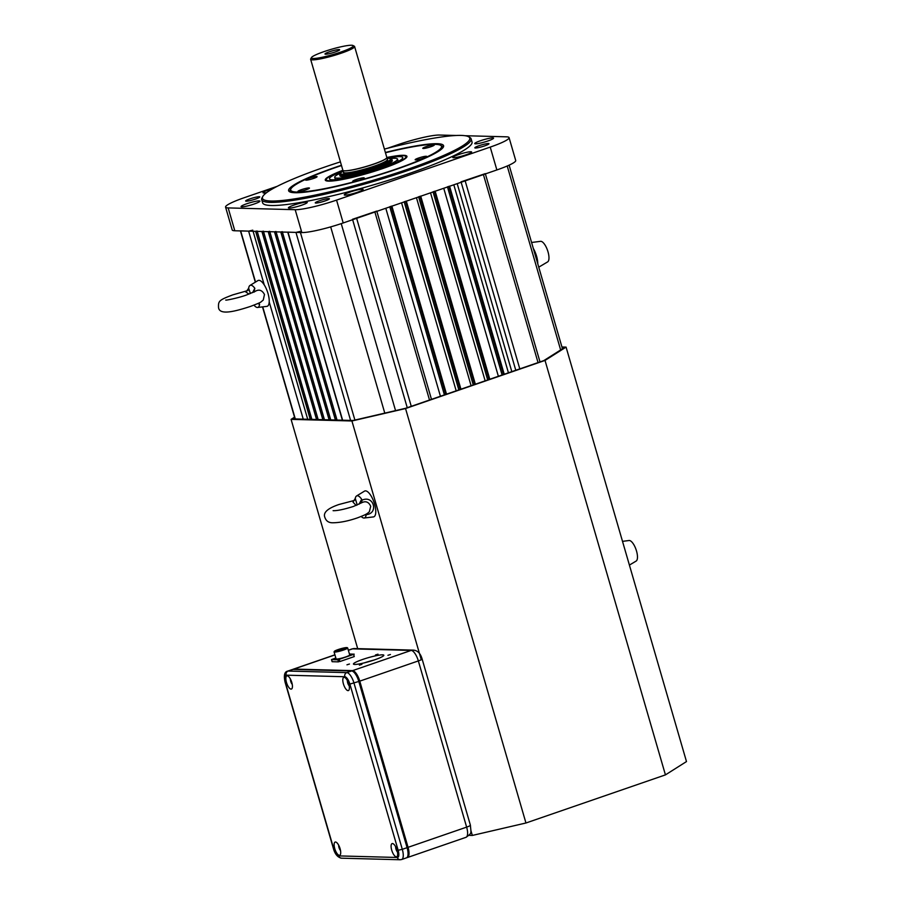 <?xml version="1.0" encoding="UTF-8"?>
<svg xmlns="http://www.w3.org/2000/svg" width="905" height="905" viewBox="0 0 905 905"><rect width="100%" height="100%" fill="white"/><g stroke="black" fill="none" stroke-linecap="round" stroke-linejoin="round"><path stroke-width="1.36" d="M487.908 140.965A9.808 1.233 -16.2 0 0 493.564 138.126A9.808 1.233 -16.2 0 0 480.374 140.761A9.808 1.233 -16.2 0 0 474.718 143.601A9.808 1.233 -16.2 0 0 487.908 140.965M484.741 145.852A7.364 0.928 -16.2 0 0 488.983 143.725A7.364 0.928 -16.2 0 0 479.084 145.694A7.364 0.928 -16.2 0 0 474.842 147.832A7.364 0.928 -16.2 0 0 484.741 145.852M255.549 199.043A7.364 0.928 -16.2 0 0 259.792 196.917A7.364 0.928 -16.2 0 0 249.893 198.885A7.364 0.928 -16.2 0 0 245.651 201.023A7.364 0.928 -16.2 0 0 255.549 199.043M325.155 200.899A7.364 0.928 -16.2 0 0 329.397 198.772A7.364 0.928 -16.2 0 0 319.499 200.752A7.364 0.928 -16.2 0 0 315.257 202.878A7.364 0.928 -16.2 0 0 325.155 200.899M465.985 154.834A9.808 1.233 -16.2 0 0 471.629 151.995A9.808 1.233 -16.2 0 0 458.439 154.631A9.808 1.233 -16.2 0 0 452.783 157.47A9.808 1.233 -16.2 0 0 465.985 154.834M273.072 188.534A9.808 1.233 -16.2 0 0 268.661 189.903A9.808 1.233 -16.2 0 0 263.004 192.742A9.808 1.233 -16.2 0 0 266.545 192.686M384.399 149.087A107.944 13.575 163.8 0 1 468.451 136.689L469.786 137.413A109.03 13.711 163.8 0 1 471.12 138.838A109.03 13.711 163.8 0 1 408.302 170.366A109.03 13.711 163.8 0 1 261.703 199.677A109.03 13.711 163.8 0 1 262.065 197.754L262.812 196.43A107.944 13.575 163.8 0 1 324.646 167.108A107.944 13.575 163.8 0 1 340.427 161.859M471.12 138.838L472.025 141.949A109.03 13.711 163.8 0 1 409.207 173.489A109.03 13.711 163.8 0 1 262.608 202.788L261.703 199.677M468.451 136.689A107.944 13.575 163.8 0 1 407.578 169.326A107.944 13.575 163.8 0 1 262.812 196.43M385.383 152.481A80.681 10.147 163.8 0 1 443.326 147.119A80.681 10.147 163.8 0 1 397.103 169.043A80.681 10.147 163.8 0 1 289.611 191.781A80.681 10.147 163.8 0 1 335.11 167.391A80.681 10.147 163.8 0 1 341.411 165.264M441.097 145.682A79.595 10.012 163.8 0 1 442.85 147.809A79.595 10.012 163.8 0 0 442.85 147.051L442.85 147.051A79.595 10.012 163.8 0 0 441.878 146.01L440.543 145.286A78.509 9.876 163.8 0 1 441.074 147.956A78.509 9.876 163.8 0 1 358.471 180.615A78.509 9.876 163.8 0 1 290.98 188.738A78.509 9.876 163.8 0 1 291.15 188.466A78.509 9.876 163.8 0 1 341.49 165.536M357.452 192.267A9.808 1.233 -16.2 0 0 363.109 189.439A9.808 1.233 -16.2 0 0 349.918 192.075A9.808 1.233 -16.2 0 0 344.262 194.914A9.808 1.233 -16.2 0 0 357.452 192.267M301.591 205.231A9.808 1.233 -16.2 0 0 307.248 202.403A9.808 1.233 -16.2 0 0 294.057 205.039A9.808 1.233 -16.2 0 0 288.401 207.879A9.808 1.233 -16.2 0 0 301.591 205.231M254.26 203.976A9.808 1.233 -16.2 0 0 259.916 201.136A9.808 1.233 -16.2 0 0 246.726 203.772A9.808 1.233 -16.2 0 0 241.069 206.612A9.808 1.233 -16.2 0 0 254.26 203.976M290.98 188.738L290.245 190.061A79.595 10.012 163.8 0 0 289.973 191.464L289.973 191.464A79.595 10.012 163.8 0 0 290.392 192.109A79.595 10.012 163.8 0 1 290.72 189.371M456.29 135.479L439.445 135.037A32.716 4.118 -16.2 0 0 398.076 144.642L387.498 148.284M496.868 169.948L490.227 147.096A32.716 4.118 -16.2 0 0 509.074 137.639L515.714 160.49A32.716 4.118 163.8 0 1 496.868 169.948L343.199 222.958A32.716 4.118 163.8 0 1 301.829 232.562L295.188 209.7L228.162 207.912A32.716 4.118 -16.2 0 1 225.571 207.109A32.716 4.118 -16.2 0 1 244.407 197.641L277.168 186.34M301.829 232.562L234.802 230.764A32.716 4.118 163.8 0 1 232.2 229.961L225.571 207.109M295.188 209.7A32.716 4.118 -16.2 0 0 336.558 200.107L343.199 222.958M490.227 147.096L336.558 200.107M509.074 137.639A32.716 4.118 -16.2 0 0 506.472 136.825L465.034 135.716M426.628 156.531A5.996 0.758 -16.2 0 0 426.662 156.407A5.996 0.758 -16.2 0 0 421.119 157.232A5.996 0.758 -16.2 0 0 415.18 159.619A5.996 0.758 -16.2 0 0 415.146 159.755A5.996 0.758 -16.2 0 0 420.678 158.929A5.996 0.758 -16.2 0 0 426.628 156.531M434.264 145.139A5.996 0.758 -16.2 0 0 434.298 145.004A5.996 0.758 -16.2 0 0 428.755 145.829A5.996 0.758 -16.2 0 0 422.805 148.228A5.996 0.758 -16.2 0 0 422.782 148.352A5.996 0.758 -16.2 0 0 428.314 147.526A5.996 0.758 -16.2 0 0 434.264 145.139M317.044 176.803A5.996 0.758 -16.2 0 0 317.078 176.679A5.996 0.758 -16.2 0 0 311.535 177.504A5.996 0.758 -16.2 0 0 305.596 179.903A5.996 0.758 -16.2 0 0 305.562 180.027A5.996 0.758 -16.2 0 0 311.105 179.201A5.996 0.758 -16.2 0 0 317.044 176.803M309.408 188.206A5.996 0.758 -16.2 0 0 309.442 188.07A5.996 0.758 -16.2 0 0 303.899 188.896A5.996 0.758 -16.2 0 0 297.96 191.294A5.996 0.758 -16.2 0 0 297.926 191.419A5.996 0.758 -16.2 0 0 303.469 190.593A5.996 0.758 -16.2 0 0 309.408 188.206M364.206 178.059A5.996 0.758 -16.2 0 0 364.24 177.934A5.996 0.758 -16.2 0 0 358.697 178.76A5.996 0.758 -16.2 0 0 352.746 181.158A5.996 0.758 -16.2 0 0 352.724 181.283A5.996 0.758 -16.2 0 0 358.256 180.457A5.996 0.758 -16.2 0 0 364.206 178.059M386.842 157.504A42.524 5.351 163.8 0 1 406.809 157.097A42.524 5.351 163.8 0 1 406.718 157.244A42.524 5.351 163.8 0 1 367.159 173.477A42.524 5.351 163.8 0 1 325.789 180.638A42.524 5.351 163.8 0 1 325.506 179.19A42.524 5.351 163.8 0 1 342.871 170.276A22.896 2.885 -16.2 0 0 344.681 170.807A22.896 2.885 -16.2 0 0 369.726 165.377A22.896 2.885 -16.2 0 0 386.831 157.459L354.602 46.528A22.896 2.885 163.8 0 1 337.497 54.436A22.896 2.885 163.8 0 1 312.44 59.866A22.896 2.885 163.8 0 1 310.63 59.3A22.896 2.885 163.8 0 1 310.698 58.904L311.444 57.581A21.811 2.738 -16.2 0 0 313.107 58.497A21.811 2.738 -16.2 0 0 338.255 52.92A21.811 2.738 -16.2 0 0 352.984 45.51A21.811 2.738 -16.2 0 0 351.513 45.25A21.811 2.738 -16.2 0 0 328.968 50.013A21.811 2.738 -16.2 0 0 311.444 57.581M405.836 157.232A41.438 5.215 163.8 0 1 406.221 157.821M326.671 180.932A41.438 5.215 163.8 0 1 326.694 180.231M385.462 152.764A78.509 9.876 163.8 0 1 440.543 145.286M252.767 230.175L248.626 231.137L240.413 230.843M257.133 231.013L255.617 231.295M263.423 231.171L261.907 231.465M269.724 231.341L268.208 231.635M276.014 231.51L274.498 231.804M282.303 231.68L280.788 231.974M300.098 231.442L295.958 232.404L287.745 232.11M384.783 413.121L330.676 226.884M395.553 410.621L341.23 223.626M376.774 211.08L352.509 219.282M440.43 396.266L385.802 208.263M391.865 206.069L389.75 206.747M456.188 390.836L401.56 202.822M406.288 201.091L404.173 201.77M471.086 385.7L416.458 197.686M420.723 196.114L418.596 196.792M485.159 380.847L430.531 192.833M435.147 191.136L433.02 191.815M498.372 376.288L443.744 188.274M449.57 186.17L447.443 186.837M485.306 173.636L461.03 181.837M252.597 292.632L254.825 288.299L254 292.157C258.378 288.887 261.862 289.668 264.475 294.498L263.253 300.075C259.746 302.779 262.642 301.716 250.493 306.41C234.361 311.682 219.327 315.449 218.512 307.44C218.286 301.082 218.795 300.132 232.766 294.872L247.947 290.528M248.988 294.091L245.232 291.557L247.178 290.754M253.988 305.143A11.686 4.242 -109 0 0 257.382 307.474A11.686 4.242 -109 0 0 257.597 307.462A11.686 4.242 -109 0 0 259.554 304.419L257.97 303.492M266.59 306.388A13.688 4.966 -109 0 0 266.828 306.376A13.688 4.966 -109 0 0 267.891 293.084A13.688 4.966 -109 0 0 258.932 280.324A13.688 4.966 -109 0 0 257.936 280.584L249.995 285.437A11.686 4.242 -109 0 0 248.66 288.254L250.414 293.548M254.825 288.299A11.686 4.242 -109 0 0 250.843 285.199A11.686 4.242 -109 0 0 249.995 285.437M258.988 303.005L259.554 304.419M248.66 288.254L246.703 291.037L245.232 291.557M531.586 242.483L540.557 241.33A10.905 3.959 71 0 1 547.344 249.803A10.905 3.959 71 0 1 547.638 261.896L538.758 267.167M533.317 248.434A13.632 4.955 71 0 1 535.737 253.638A13.632 4.955 71 0 1 537.785 263.819M339.805 173.387A32.716 4.118 -16.2 0 0 334.703 177.346A32.716 4.118 -16.2 0 0 366.31 172.436A32.716 4.118 -16.2 0 0 397.521 159.088A32.716 4.118 -16.2 0 0 391.096 158.488M342.95 170.955A38.157 4.797 -16.2 0 0 329.465 178.862A38.157 4.797 -16.2 0 0 366.344 173.138A38.157 4.797 -16.2 0 0 402.759 157.572A38.157 4.797 -16.2 0 0 387.136 158.115M342.961 170.411A41.438 5.215 -16.2 0 0 326.32 179.778A41.438 5.215 -16.2 0 0 366.367 173.568A41.438 5.215 -16.2 0 0 405.904 156.655A41.438 5.215 -16.2 0 0 386.831 157.662M340.065 175.265A27.263 3.428 -16.2 0 0 366.276 171.735A27.263 3.428 -16.2 0 0 391.876 160.219M386.718 157.934A22.783 2.862 163.8 0 1 368.573 165.841A22.783 2.862 163.8 0 1 344.805 170.875A22.783 2.862 163.8 0 1 343.21 170.57M325.585 54.198A7.636 0.962 -16.2 0 0 333.945 52.388A7.636 0.962 -16.2 0 0 339.635 49.741A7.636 0.962 -16.2 0 0 339.036 49.56A7.636 0.962 -16.2 0 0 330.687 51.37A7.636 0.962 -16.2 0 0 324.986 54.006A7.636 0.962 -16.2 0 0 325.585 54.198M352.984 45.51L354.319 46.223A22.896 2.885 163.8 0 1 354.602 46.528M622.516 541.36L629.054 540.511A10.905 3.959 71 0 1 636.509 550.998A10.905 3.959 71 0 1 636.147 561.066L629.405 565.082M369.331 511.823L370.722 506.314C368.708 501.856 365.631 500.691 361.502 502.829L353.369 506.472C343.934 509.425 337.18 510.827 333.108 510.68M359.059 504.187L361.672 499.289A11.686 4.242 -109 0 0 357.645 495.77A11.686 4.242 -109 0 0 356.547 495.985A11.686 4.242 -109 0 0 355.28 498.395L357.192 505.024M361.208 516.461A11.686 4.242 -109 0 0 363.674 517.999A11.686 4.242 -109 0 0 364.138 518.011L373.38 516.925A13.688 4.966 -109 0 0 374.546 503.983A13.688 4.966 -109 0 0 365.767 490.883A13.688 4.966 -109 0 0 364.489 491.132L356.547 495.985M356.151 505.443L353.018 502.139L355.28 498.395M364.138 518.011A11.686 4.242 -109 0 0 366.05 515.375L365.009 514.741M361.502 502.829L362.045 500.182C373.81 494.594 379.003 513.791 365.982 514.673L365.812 514.312M365.982 514.673L366.05 515.375M361.672 499.289L362.045 500.182M338.187 649.552A6.765 0.848 -16.2 0 0 334.318 651.396A6.765 0.848 -16.2 0 0 343.38 649.688A6.765 0.848 -16.2 0 0 347.192 647.652A6.765 0.848 -16.2 0 0 338.187 649.552M347.192 647.652L347.599 647.867A7.082 0.894 163.8 0 1 347.678 647.957A7.082 0.894 163.8 0 1 343.595 650.005A7.082 0.894 163.8 0 1 334.069 651.917A7.082 0.894 163.8 0 1 334.092 651.792L334.318 651.396M334.069 651.917L336.094 658.874A7.082 0.894 -16.2 0 0 345.62 656.962A7.082 0.894 -16.2 0 0 349.703 654.915L347.678 647.957M339.907 659.134L338.074 659.496L339.907 659.134M334.454 658.987L332.621 659.36L334.454 658.987M338.142 659.768L338.674 661.578L339.816 661.419M335.846 658.003L331.513 659.598L332.203 661.702L338.481 661.872L337.882 659.79L354.206 654.168L349.443 654.032M339.262 659.474L339.861 661.555L354.262 656.577L353.663 654.507M331.592 659.632L337.882 659.79M351.344 654.801L352.384 654.824L351.344 654.801M343.685 649.349A5.181 0.656 -16.2 0 0 345.755 648.184A5.181 0.656 -16.2 0 0 340.608 648.998A5.181 0.656 -16.2 0 0 335.812 651.068A5.181 0.656 -16.2 0 0 341.773 650.005L343.685 649.349M561.948 347L566.077 347.113L686.488 761.569L665.435 774.884L525.952 822.996L405.542 408.54L351.921 420.983L291.082 419.366L294.544 417.171M525.952 822.996L472.331 835.439L470.973 830.801M421.278 659.734L351.921 420.983M357.69 648.636L291.082 419.366M472.331 835.439L468.982 835.349M566.077 347.113L545.025 360.428L405.542 408.54M665.435 774.884L545.025 360.428M562.107 347.543L564.381 347.599L543.803 360.609L405.508 408.313L353.097 420.486L292.779 418.868L294.691 417.669M359.398 665.141L361.898 664.349L359.398 665.141M346.954 664.813L349.466 664.021L346.954 664.813M375.473 654.971L377.985 654.179L375.473 654.971M387.917 655.299L390.428 654.507L387.917 655.299M382.555 654.835A15.815 1.991 163.8 0 1 383.822 655.231A15.815 1.991 163.8 0 1 372.012 660.695A15.815 1.991 163.8 0 1 354.703 664.451A15.815 1.991 163.8 0 1 353.448 664.055A15.815 1.991 163.8 0 1 365.258 658.591A15.815 1.991 163.8 0 1 382.555 654.835M406.911 857.612A10.905 3.959 -109 0 0 407.42 857.533A10.905 3.959 -109 0 0 408.053 847.329L359.771 681.137A10.905 3.959 -109 0 0 352.565 670.639L293.921 669.067A10.905 3.959 -109 0 0 293.378 669.146A10.905 3.959 -109 0 0 292.937 669.406L351.604 670.967A10.905 3.959 71 0 1 358.81 681.465L407.092 847.668A10.905 3.959 71 0 1 406.458 857.861L401.662 859.512A10.905 3.959 -109 0 0 402.295 849.32L407.092 847.668M364.523 662.811A15.815 1.991 163.8 0 1 373.799 660.107M286.455 682.393A6.98 2.534 -109 0 0 289.487 688.207A6.98 2.534 -109 0 0 292.168 688.219A6.98 2.534 -109 0 0 291.817 682.528A6.98 2.534 -109 0 0 287.971 676.069A6.98 2.534 -109 0 0 286.455 682.393M290.426 679.067A3.597 1.312 -109 0 0 290.731 681.397A3.597 1.312 -109 0 0 292.236 684.338M343.414 683.909A6.98 2.534 -109 0 0 346.457 689.723A6.98 2.534 -109 0 0 349.126 689.734A6.98 2.534 -109 0 0 348.776 684.056A6.98 2.534 -109 0 0 344.941 677.585A6.98 2.534 -109 0 0 343.414 683.909M347.384 680.594A3.597 1.312 -109 0 0 347.69 682.913A3.597 1.312 -109 0 0 349.206 685.854M334.737 848.585A6.98 2.534 -109 0 0 337.769 854.399A6.98 2.534 -109 0 0 340.45 854.411A6.98 2.534 -109 0 0 340.099 848.732A6.98 2.534 -109 0 0 336.253 842.261A6.98 2.534 -109 0 0 334.737 848.585M338.708 845.27A3.597 1.312 -109 0 0 339.013 847.6A3.597 1.312 -109 0 0 340.529 850.542M391.707 850.112A6.98 2.534 -109 0 0 394.738 855.926A6.98 2.534 -109 0 0 397.408 855.938A6.98 2.534 -109 0 0 397.069 850.248A6.98 2.534 -109 0 0 393.223 843.788A6.98 2.534 -109 0 0 391.707 850.112M395.666 846.786A3.597 1.312 -109 0 0 395.983 849.116A3.597 1.312 -109 0 0 397.487 852.058M286.184 675.164L344.828 676.736A3.269 3.02 -88.5 0 1 346.796 672.619L288.163 671.058A10.905 3.959 -109 0 0 287.62 671.137L292.428 669.485A10.905 3.959 71 0 1 292.96 669.406L288.163 671.058A3.269 3.02 91.5 0 0 286.184 675.164A7.636 2.772 71 0 0 285.358 682.359L333.651 848.562A7.636 2.772 71 0 0 338.696 855.904A3.269 3.02 91.5 0 0 341.49 858.189C337.644 857.34 334.94 854.105 333.391 848.483L333.651 848.562M228.162 207.912L234.802 230.764M508.44 372.815L453.812 184.801M295.29 418.936L262.733 306.863M255.527 282.055L240.673 230.922M303.254 419.151L269.215 301.976M264.26 284.939L248.626 231.137M307.7 419.264L253.083 231.261M310.325 419.343L255.708 231.329M310.381 419.343L255.753 231.329M311.863 419.377L257.246 231.363M316.626 419.501L261.998 231.499M316.671 419.513L262.054 231.499M318.153 419.547L263.536 231.533M322.915 419.671L268.287 231.657M322.961 419.671L268.344 231.669M324.443 419.716L269.826 231.703M329.205 419.841L274.577 231.827M329.25 419.841L274.634 231.827M330.732 419.886L276.116 231.872M335.495 420.01L280.878 231.997M335.54 420.01L280.923 231.997M337.033 420.056L282.405 232.042M342.622 420.203L288.005 232.189M350.586 420.418L295.958 232.404M354.896 420.067L300.415 232.517M407.25 407.714L352.633 219.7M411.266 406.334L356.649 218.32M429.513 400.033L374.896 212.019M444.412 394.897L389.784 206.883M445.746 394.433L391.13 206.419M445.86 394.399L391.243 206.385M446.448 394.195L391.82 206.182M458.835 389.919L404.207 201.906M460.17 389.455L405.553 201.442M460.283 389.422L405.666 201.408M460.871 389.218L406.243 201.204M473.258 384.942L418.642 196.928M474.593 384.489L419.977 196.476M474.718 384.444L420.09 196.43M475.295 384.24L420.678 196.227M487.682 379.964L433.065 191.962M489.017 379.512L434.4 191.498M489.141 379.467L434.513 191.453M489.718 379.263L435.101 191.26M502.105 374.998L447.489 186.984M503.452 374.534L448.823 186.52M503.565 374.489L448.937 186.475M504.142 374.297L449.525 186.283M511.811 371.65L457.195 183.636M515.782 370.281L461.154 182.267M519.798 368.889L465.17 180.887M538.045 362.6L483.417 174.586M560.648 349.964L507.207 166M391.933 159.506A27.263 3.428 163.8 0 1 392.012 159.665A27.263 3.428 163.8 0 1 371.65 169.088A27.263 3.428 163.8 0 1 341.83 175.547A27.263 3.428 163.8 0 1 339.658 174.869A27.263 3.428 163.8 0 1 339.647 174.699M339.624 174.529A27.229 3.428 -16.2 0 0 341.807 175.366A27.229 3.428 -16.2 0 0 372.181 168.715A27.229 3.428 -16.2 0 0 391.854 159.348L391.458 158.805A26.992 3.394 163.8 0 1 371.944 168.092A26.992 3.394 163.8 0 1 341.83 174.676A26.992 3.394 163.8 0 1 339.669 173.851L339.929 175.819M339.669 173.851L343.142 170.853A26.483 3.326 -16.2 0 0 342.181 174.179A26.483 3.326 -16.2 0 0 375.677 166.407A26.483 3.326 -16.2 0 0 388.833 158.092A26.483 3.326 -16.2 0 0 386.921 158.149M343.04 170.479L343.561 172.289A22.783 2.862 -16.2 0 0 345.371 172.855A22.783 2.862 -16.2 0 0 370.303 167.448A22.783 2.862 -16.2 0 0 387.329 159.574L386.808 157.764M387.283 159.393A23.01 2.896 163.8 0 1 371.887 167.199A23.01 2.896 163.8 0 1 345.246 173.126A23.01 2.896 163.8 0 1 343.515 172.108M352.565 670.639L411.142 650.424A6.539 6.041 -88.5 0 1 413.132 650.118L354.489 648.557A6.539 6.041 91.5 0 0 352.509 648.862L348.357 650.288M354.489 648.557L351.966 648.942A10.905 3.959 71 0 1 352.509 648.862L411.142 650.424A10.905 3.959 71 0 1 418.348 660.922L359.771 681.137M413.132 650.118C417.488 650.344 420.486 653.32 422.126 659.032A6.539 0.826 163.8 0 1 418.348 660.922L466.641 827.125A10.905 3.959 71 0 1 466.007 837.317L407.42 857.533M334.94 654.915L293.921 669.067M408.053 847.329L466.641 827.125A6.539 0.826 -16.2 0 0 470.408 825.236C470.985 833.607 472.353 832.736 466.007 837.317M285.358 682.359L285.109 682.28C283.604 675.526 284.442 671.815 287.62 671.137M344.828 676.736A7.636 2.772 71 0 1 349.873 684.078L398.155 850.281A7.636 2.772 71 0 1 397.329 857.476L338.696 855.904M341.49 858.189L400.123 859.75A3.269 3.02 -88.5 0 1 397.329 857.476M398.155 850.281L402.295 849.32L354.002 683.117A10.905 3.959 -109 0 0 346.796 672.619L351.604 670.967M358.81 681.465L349.873 684.078M295.053 418.936L262.507 306.885M255.323 282.179L240.436 230.922M310.245 419.332L255.629 231.329M316.546 419.501L261.918 231.488M322.836 419.671L268.208 231.657M329.126 419.841L274.498 231.827M335.416 420.01L280.788 231.997M342.384 420.192L287.767 232.178M431.481 399.354L376.853 211.34M446.516 394.173L391.899 206.159M460.939 389.195L406.322 201.182M475.363 384.218L420.746 196.204M489.797 379.24L435.169 191.227M504.221 374.263L449.593 186.249M540.002 361.921L485.385 173.907M562.469 348.81L509.119 165.151M225.73 300.075C226.341 300.46 239.712 297.587 246.545 294.973L254.678 291.58M257.597 307.462L266.828 306.376M335.393 179.71L334.703 177.346M326.32 179.778L326.626 180.808M405.904 156.655L406.198 157.696M398.211 161.463L397.521 159.088M391.458 158.805L386.91 158.137M392.284 160.615L391.854 159.348M342.859 170.242L310.63 59.3M369.364 511.789L369.364 511.789C367.091 513.554 367.702 513.995 357.317 517.909C348.086 521.099 339.839 522.717 332.588 522.785C328.673 522.773 326.117 521.009 324.918 517.502C322.825 512.716 327.531 508.372 339.047 504.47L354.432 500.431M331.513 659.598L332.112 661.679M293.378 669.146L334.918 654.824M348.335 650.197L351.966 648.942M470.408 825.236L422.126 659.032M333.391 848.483L285.109 682.28M400.123 859.75L401.662 859.512"/></g></svg>
